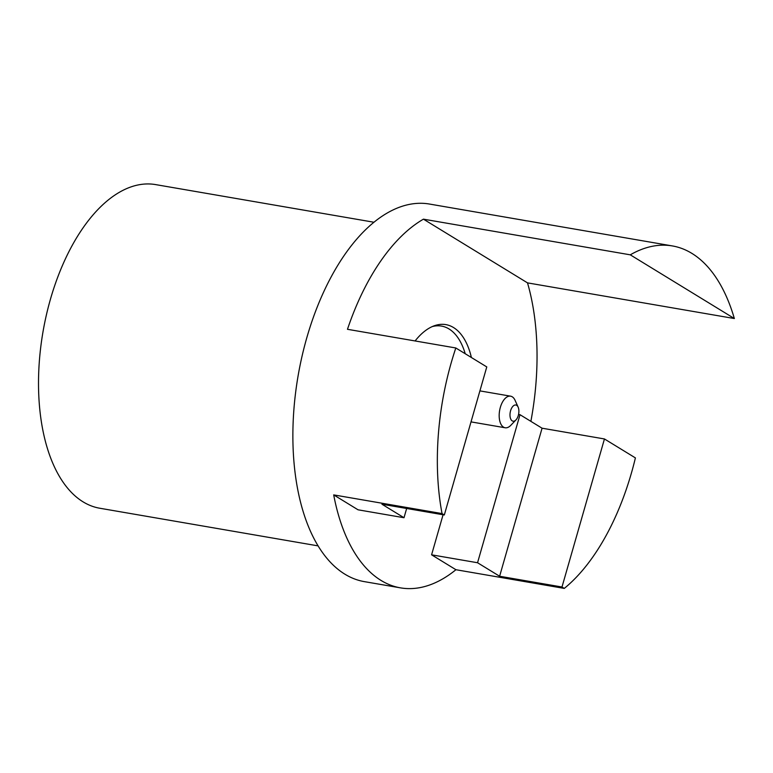 <?xml version="1.0" encoding="UTF-8"?>
<svg xmlns="http://www.w3.org/2000/svg" width="773" height="773" viewBox="0 0 773 773"><rect width="100%" height="100%" fill="white"/><g stroke="black" fill="none" stroke-linecap="round" stroke-linejoin="round"><path stroke-width="1.16" d="M515.939 419.942L510.808 425.314A16.03 8.387 -80.2 0 1 505.155 427.769A16.03 8.387 -80.2 0 1 504.469 427.595A16.03 8.387 -80.2 0 1 499.735 409.883A16.03 8.387 -80.2 0 1 510.605 396.172A16.03 8.387 -80.2 0 1 511.291 396.356A16.03 8.387 -80.2 0 1 515.108 400.385L518.142 407.168A8.213 4.3 99.8 0 0 516.19 405.1A8.213 4.3 99.8 0 0 510.344 411.7A8.213 4.3 99.8 0 0 512.692 421.111A8.213 4.3 99.8 0 0 515.939 419.942A8.213 4.3 99.8 0 0 518.142 407.168M318.109 545.883L99.785 508.238A164.214 85.938 -80.2 0 1 83.107 501.87A164.214 85.938 -80.2 0 1 46.303 315.316A164.214 85.938 -80.2 0 1 155.586 184.592L373.919 222.238M443.074 514.76L431.585 554.821L455.935 569.72A191.578 100.258 -80.2 0 1 400.472 587.857A191.578 100.258 -80.2 0 1 381.021 580.426A191.578 100.258 -80.2 0 1 333.694 494.894L442.04 513.581L444.32 514.973L381.939 504.218L404.008 517.726L406.656 508.479M400.472 587.857L364.354 581.634A191.578 100.258 -80.2 0 1 344.903 574.194A191.578 100.258 -80.2 0 1 301.963 356.556A191.578 100.258 -80.2 0 1 429.459 204.043L672.413 245.94A191.578 100.258 -80.2 0 1 691.864 253.37A191.578 100.258 -80.2 0 1 734.35 318.534L527.505 282.87A191.578 100.258 -80.2 0 1 530.877 421.353M564.28 588.408A191.578 100.258 99.8 0 0 635.406 457.906L604.447 438.958L542.066 428.203L520.007 414.695L477.55 562.744L499.619 576.252L561.99 587.007L564.28 588.408L455.935 569.72M415.101 340.951A75.551 39.539 -80.2 0 1 434.165 325.81A75.551 39.539 -80.2 0 1 453.529 327.549A75.551 39.539 -80.2 0 1 471.395 357.513M465.22 353.734A73.367 38.389 99.8 0 0 448.997 328.94A73.367 38.389 99.8 0 0 432.165 326.621M444.32 514.973L486.777 366.924L455.819 347.976L347.473 329.298A191.578 100.258 -80.2 0 1 423.44 219.165L630.275 254.829A191.578 100.258 -80.2 0 1 672.413 245.94M630.275 254.829L734.35 318.534M455.819 347.976A191.578 100.258 99.8 0 0 442.04 513.581M423.44 219.165L527.505 282.87M518.557 414.444L520.007 414.695M431.585 554.821L477.55 562.744M333.694 494.894L358.044 509.803L404.008 517.726M561.99 587.007L604.447 438.958M499.619 576.252L542.066 428.203M479.907 390.887L510.605 396.172M471.018 421.884L505.155 427.769"/></g></svg>
